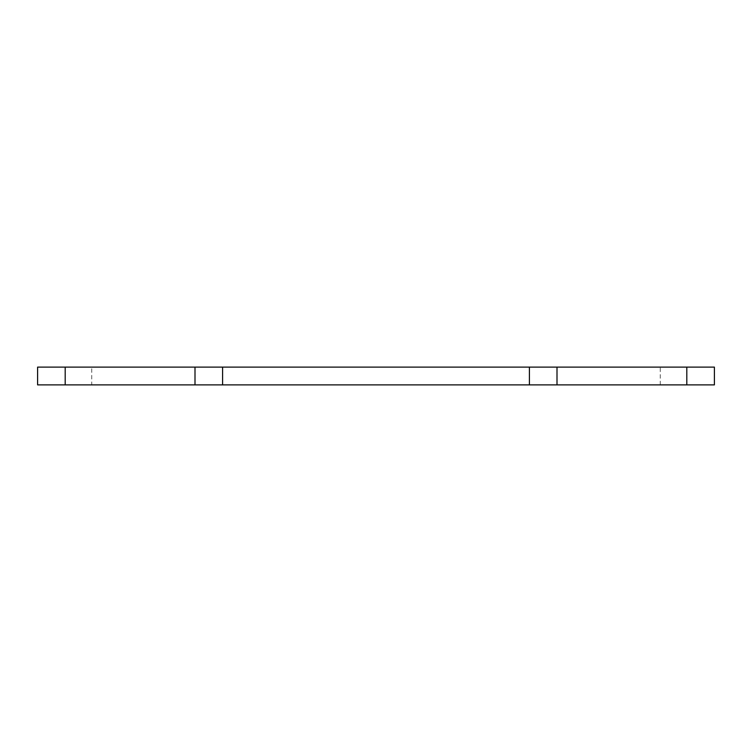 <?xml version="1.0" encoding="UTF-8"?>
<svg xmlns="http://www.w3.org/2000/svg" width="752" height="752" viewBox="0 0 752 752"><rect width="100%" height="100%" fill="white"/><g stroke="black" fill="none" stroke-linecap="round" stroke-linejoin="round"><path stroke-width="0.56" stroke-dasharray="3.76 2.82" d="M529.408 384.883L529.408 367.117M222.592 384.883L222.592 367.117M91.744 384.883L37.6 384.883L37.6 367.117L714.4 367.117L714.4 384.883L91.744 384.883L91.744 367.117M660.256 384.883L660.256 367.117"/><path stroke-width="1.13" d="M529.408 367.117L222.592 367.117L222.592 384.883L529.408 384.883L529.408 367.117L714.4 367.117L714.4 384.883L686.811 384.883L686.811 367.117M222.592 367.117L65.189 367.117L65.189 384.883L195.003 384.883L195.003 367.117M222.592 384.883L195.003 384.883M65.189 384.883L37.6 384.883L37.6 367.117L65.189 367.117M686.811 384.883L556.997 384.883L556.997 367.117M529.408 384.883L556.997 384.883"/></g></svg>

